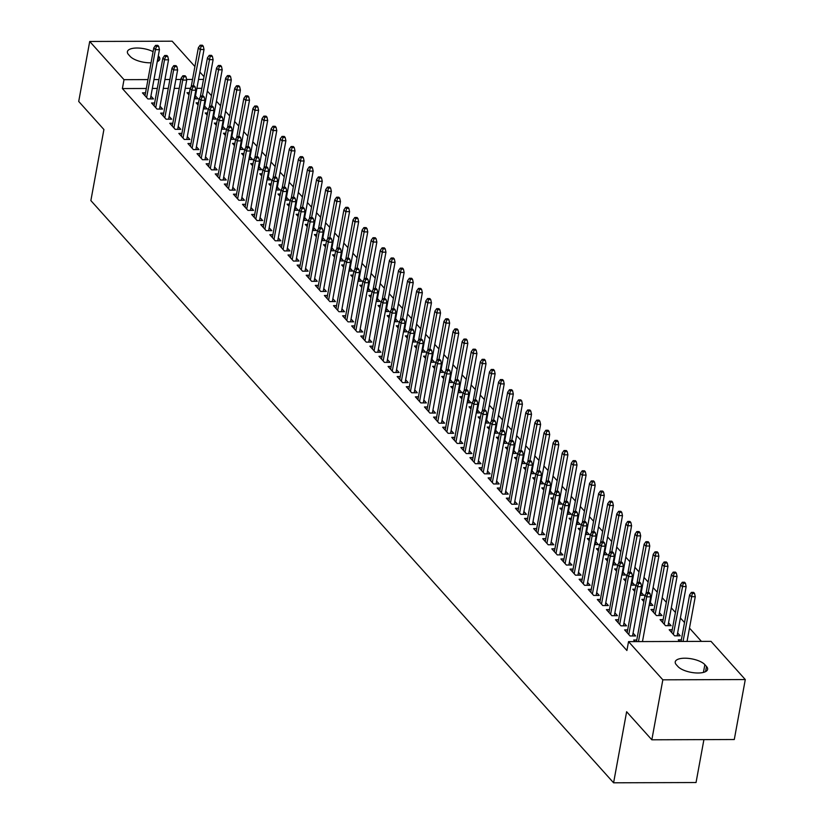 <?xml version="1.0" encoding="UTF-8"?>
<svg xmlns="http://www.w3.org/2000/svg" width="824" height="824" viewBox="0 0 824 824"><rect width="100%" height="100%" fill="white"/><g stroke="black" fill="none" stroke-linecap="round" stroke-linejoin="round"><path stroke-width="1.24" d="M701.42 641.381L689.492 628.104M684.528 622.573L680.387 617.969M675.423 612.438L671.292 607.834M666.328 602.303L662.197 597.699M657.233 592.168L653.102 587.574M648.138 582.043L644.008 577.439M639.033 571.908L634.902 567.303M629.938 561.772L625.807 557.168M620.843 551.637L616.712 547.043M611.748 541.512L607.618 536.908M602.653 531.377L598.512 526.773M593.548 521.242L589.418 516.638M584.453 511.107L580.323 506.513M575.358 500.982L571.228 496.378M566.263 490.847L562.133 486.242M557.158 480.711L553.028 476.107M548.063 470.576L543.933 465.982M538.968 460.451L534.838 455.847M529.873 450.316L525.743 445.712M520.778 440.181L516.638 435.577M511.673 430.046L507.543 425.452M502.578 419.921L498.448 415.317M493.483 409.786L489.353 405.181M484.388 399.65L480.258 395.046M475.283 389.515L471.153 384.921M466.188 379.39L462.058 374.786M457.093 369.255L452.963 364.651M447.998 359.12L443.868 354.516M438.904 348.985L434.763 344.391M429.798 338.86L425.668 334.256M420.704 328.724L416.573 324.12M411.609 318.589L407.478 313.985M402.514 308.454L398.383 303.86M393.409 298.329L389.278 293.725M384.314 288.194L380.183 283.59M375.219 278.059L371.088 273.455M366.124 267.924L361.993 263.33M357.029 257.799L352.888 253.195M347.924 247.663L343.793 243.059M338.829 237.528L334.699 232.924M329.734 227.393L325.604 222.799M320.639 217.268L316.509 212.664M311.534 207.133L307.404 202.529M302.439 196.998L298.309 192.394M293.344 186.863L289.214 182.269M284.249 176.738L280.119 172.134M275.154 166.602L271.014 161.998M266.049 156.467L261.919 151.863M256.954 146.332L252.824 141.738M247.859 136.207L243.729 131.603M238.764 126.072L234.634 121.468M229.659 115.937L225.529 111.333M220.564 105.802L216.434 101.208M211.469 95.677L207.339 91.073M710.999 641.35L745.287 679.553L662.836 679.821L628.537 641.628L710.999 641.35M662.836 679.821L651.836 739.798L734.287 739.519L745.287 679.553M703.912 739.622L696.043 782.532L613.592 782.8L90.867 200.582L103.906 129.512L78.713 101.445L89.713 41.468L172.165 41.2L194.907 66.528M199.872 72.059L204.002 76.653M672.25 629.732L669.17 629.742L674.629 635.819L680.202 635.798L677.637 632.956M627.682 629.876L624.602 629.886L630.061 635.963L635.634 635.953L633.069 633.1M654.06 609.461L650.97 609.472L656.429 615.559L662.002 615.538L659.447 612.685M609.492 609.616L606.402 609.626L611.861 615.703L617.434 615.683L614.879 612.829M635.149 589.201L632.781 589.212L634.748 591.395M641.257 592.425L643.812 595.268L640.011 595.278M591.292 589.345L588.212 589.356L593.671 595.433L599.244 595.422L596.679 592.569M616.949 568.941L614.591 568.941L616.548 571.135M623.057 572.155L625.612 575.008L621.821 575.018M573.102 569.085L570.012 569.096L575.471 575.173L581.044 575.152L578.489 572.299M598.76 548.671L596.391 548.681L598.358 550.865M604.868 551.895L607.422 554.737L603.621 554.758M554.902 548.815L551.822 548.825L557.281 554.902L562.854 554.892L560.299 552.039M580.559 528.411L578.201 528.411L580.158 530.605M586.667 531.624L589.232 534.477L585.431 534.488M536.712 528.555L533.633 528.565L539.081 534.642L544.654 534.621L542.099 531.779M562.37 508.14L560.001 508.151L561.968 510.334M568.478 511.364L571.032 514.207L567.231 514.227M518.512 508.284L515.433 508.295L520.892 514.372L526.464 514.361L523.909 511.508M544.18 487.88L541.811 487.88L543.768 490.074M550.278 491.094L552.842 493.947L549.041 493.957M500.322 488.024L497.243 488.035L502.702 494.112L508.264 494.091L505.709 491.248M525.98 467.61L523.611 467.62L525.578 469.804M532.088 470.834L534.642 473.676L530.841 473.697M482.122 467.754L479.043 467.764L484.502 473.841L490.074 473.831L487.52 470.978M507.79 447.35L505.421 447.35L507.388 449.543M513.888 450.563L516.452 453.416L512.652 453.427M463.933 447.494L460.853 447.504L466.312 453.581L471.884 453.561L469.32 450.718M489.59 427.079L487.221 427.089L489.188 429.273M495.698 430.303L498.252 433.146L494.462 433.167M445.743 427.223L442.653 427.234L448.112 433.311L453.684 433.3L451.13 430.447M471.4 406.819L469.031 406.819L470.998 409.013M477.508 410.033L480.062 412.886L476.262 412.896M427.543 406.963L424.463 406.974L429.922 413.051L435.494 413.03L432.93 410.187M453.2 386.549L450.841 386.559L452.798 388.743M459.308 389.773L461.862 392.615L458.072 392.636M409.353 386.693L406.263 386.703L411.722 392.78L417.294 392.77L414.74 389.917M435.01 366.289L432.641 366.289L434.608 368.483M441.118 369.502L443.673 372.355L439.872 372.366M391.153 366.433L388.073 366.443L393.532 372.52L399.104 372.5L396.55 369.657M416.81 346.018L414.451 346.029L416.408 348.212M422.918 349.242L425.483 352.085L421.682 352.106M372.963 346.162L369.883 346.173L375.332 352.25L380.904 352.239L378.35 349.386M398.62 325.758L396.251 325.758L398.219 327.952M404.728 328.972L407.283 331.825L403.482 331.835M354.763 325.902L351.683 325.913L357.142 331.99L362.714 331.969L360.16 329.126M380.431 305.488L378.062 305.498L380.019 307.682M386.528 308.712L389.093 311.554L385.292 311.575M336.573 305.632L333.493 305.642L338.952 311.719L344.514 311.709L341.96 308.856M362.23 285.228L359.861 285.228L361.829 287.422M368.338 288.441L370.893 291.294L367.092 291.305M318.373 285.372L315.293 285.382L320.752 291.459L326.325 291.438L323.77 288.596M344.041 264.957L341.672 264.968L343.639 267.151M350.138 268.181L352.703 271.024L348.902 271.044M300.183 265.101L297.103 265.112L302.562 271.189L308.135 271.178L305.57 268.325M325.841 244.697L323.471 244.697L325.439 246.891M331.948 247.911L334.503 250.764L330.712 250.774M281.993 244.841L278.903 244.852L284.362 250.929L289.935 250.908L287.38 248.065M307.651 224.427L305.282 224.437L307.249 226.621M313.759 227.651L316.313 230.493L312.512 230.514M263.793 224.571L260.714 224.581L266.173 230.658L271.745 230.648L269.18 227.795M289.451 204.167L287.092 204.167L289.049 206.361M295.558 207.38L298.113 210.233L294.322 210.244M245.603 204.311L242.513 204.321L247.972 210.398L253.545 210.377L250.99 207.535M271.261 183.896L268.892 183.907L270.859 186.09M277.369 187.12L279.923 189.963L276.122 189.983M227.403 184.04L224.324 184.051L229.783 190.128L235.355 190.117L232.801 187.264M253.061 163.636L250.702 163.636L252.659 165.83M259.169 166.85L261.733 169.703L257.933 169.713M209.214 163.78L206.134 163.791L211.593 169.868L217.155 169.847L214.601 167.004M234.871 143.366L232.502 143.376L234.469 145.56M240.979 146.59L243.533 149.432L239.733 149.453M191.013 143.51L187.934 143.52L193.393 149.608L198.965 149.587L196.411 146.734M216.681 123.106L214.312 123.106L216.269 125.3M222.779 126.319L225.343 129.172L221.543 129.183M172.824 123.25L169.744 123.26L175.203 129.337L180.775 129.316L178.211 126.474M198.481 102.835L196.112 102.846L198.079 105.029M204.589 106.059L207.143 108.902L203.343 108.922M154.624 102.979L151.544 102.99L157.003 109.077L162.575 109.056L160.021 106.203M201.87 88.292L196.885 88.312M190.22 88.333L185.204 88.353M179.22 88.364L174.245 88.384M168.261 88.405L163.286 88.425M157.302 88.446L152.316 88.456M146.332 88.477L122.385 88.559L626.909 650.507L628.537 641.628M145.529 92.855L142.449 92.865L147.908 98.942L153.48 98.921L150.926 96.068M189.386 92.7L187.017 92.71L188.984 94.904M195.494 95.924L198.048 98.777L194.248 98.787M163.729 113.115L160.639 113.125L166.098 119.202L171.67 119.181L169.116 116.339M207.576 112.97L205.217 112.981L207.174 115.164M213.684 116.194L216.238 119.037L212.448 119.047M181.919 133.385L178.839 133.395L184.298 139.472L189.87 139.452L187.305 136.599M225.776 133.231L223.407 133.241L225.374 135.435M231.884 136.454L234.438 139.308L230.638 139.318M200.119 153.645L197.029 153.655L202.488 159.732L208.06 159.712L205.506 156.869M243.966 153.501L241.597 153.511L243.564 155.695M250.074 156.725L252.628 159.568L248.838 159.578M218.308 173.916L215.229 173.916L220.688 180.003L226.26 179.982L223.695 177.129M262.166 173.761L259.797 173.771L261.764 175.965M268.264 176.985L270.828 179.838L267.028 179.848M236.498 194.176L233.419 194.186L238.878 200.263L244.45 200.242L241.895 197.4M280.356 194.031L277.987 194.042L279.954 196.225M286.464 197.255L289.018 200.098L285.217 200.108M254.698 214.436L251.619 214.446L257.078 220.533L262.65 220.513L260.085 217.66M298.556 214.292L296.187 214.302L298.144 216.496M304.653 217.515L307.218 220.368L303.417 220.379M272.888 234.706L269.808 234.716L275.267 240.793L280.84 240.773L278.285 237.93M316.746 234.562L314.377 234.572L316.344 236.756M322.853 237.786L325.408 240.629L321.607 240.639M291.088 254.966L288.009 254.977L293.457 261.064L299.03 261.043L296.475 258.19M334.935 254.822L332.577 254.832L334.534 257.026M341.043 258.046L343.608 260.899L339.807 260.909M309.278 275.237L306.198 275.247L311.657 281.324L317.23 281.303L314.675 278.461M353.136 275.092L350.767 275.103L352.734 277.286M359.243 278.316L361.798 281.159L357.997 281.169M327.478 295.497L324.388 295.507L329.847 301.594L335.419 301.574L332.865 298.721M371.325 295.353L368.967 295.363L370.924 297.557M377.433 298.576L379.988 301.429L376.197 301.44M345.668 315.767L342.588 315.777L348.047 321.854L353.62 321.834L351.055 318.991M389.525 315.623L387.156 315.633L389.124 317.817M395.633 318.847L398.188 321.69L394.387 321.7M363.868 336.027L360.778 336.038L366.237 342.125L371.809 342.104L369.255 339.251M407.715 335.883L405.346 335.893L407.313 338.087M413.823 339.107L416.377 341.96L412.587 341.97M382.058 356.298L378.978 356.308L384.437 362.385L390.01 362.364L387.445 359.522M425.915 356.153L423.546 356.164L425.514 358.347M432.013 359.377L434.578 362.22L430.777 362.23M400.248 376.558L397.168 376.568L402.627 382.655L408.199 382.635L405.645 379.782M444.105 376.413L441.736 376.424L443.703 378.618M450.213 379.637L452.767 382.491L448.967 382.501M418.448 396.828L415.368 396.838L420.827 402.915L426.389 402.895L423.835 400.052M462.305 396.684L459.936 396.694L461.893 398.878M468.403 399.908L470.968 402.751L467.167 402.761M436.638 417.088L433.558 417.099L439.017 423.186L444.589 423.165L442.035 420.312M480.495 416.944L478.126 416.954L480.093 419.148M486.603 420.168L489.157 423.021L485.357 423.031M454.838 437.359L451.758 437.369L457.207 443.446L462.779 443.425L460.225 440.583M498.685 437.214L496.326 437.225L498.283 439.408M504.793 440.438L507.357 443.281L503.557 443.291M473.028 457.619L469.948 457.629L475.407 463.716L480.979 463.696L478.425 460.843M516.885 457.474L514.516 457.485L516.483 459.668M522.993 460.698L525.547 463.552L521.746 463.562M491.228 477.889L488.138 477.899L493.597 483.976L499.169 483.956L496.614 481.113M535.075 477.745L532.716 477.755L534.673 479.939M541.183 480.959L543.737 483.812L539.947 483.822M509.417 498.149L506.338 498.159L511.797 504.247L517.369 504.226L514.804 501.373M553.275 498.005L550.906 498.015L552.873 500.199M559.383 501.229L561.937 504.082L558.136 504.092M527.618 518.42L524.528 518.43L529.986 524.507L535.559 524.486L533.004 521.644M571.465 518.275L569.096 518.286L571.063 520.469M577.572 521.489L580.127 524.342L576.337 524.352M545.807 538.68L542.728 538.69L548.187 544.777L553.759 544.757L551.194 541.904M589.665 538.536L587.296 538.546L589.263 540.729M595.762 541.759L598.327 544.613L594.526 544.623M563.997 558.95L560.917 558.96L566.376 565.037L571.949 565.017L569.394 562.174M607.855 558.806L605.486 558.816L607.453 561M613.962 562.019L616.517 564.873L612.716 564.883M582.197 579.21L579.118 579.221L584.577 585.308L590.139 585.287L587.584 582.434M626.055 579.066L623.686 579.076L625.643 581.26M632.152 582.29L634.717 585.143L630.916 585.153M600.387 599.481L597.307 599.491L602.766 605.568L608.339 605.547L605.784 602.704M644.244 599.336L641.875 599.347L643.843 601.53M650.352 602.55L652.907 605.403L649.106 605.413M618.587 619.741L615.507 619.751L620.956 625.838L626.528 625.818L623.974 622.965M663.155 619.596L660.076 619.607L665.534 625.684L671.096 625.674L668.542 622.82M636.777 640.011L633.697 640.021L635.119 641.608M681.345 639.867L678.265 639.877L679.687 641.453M706.498 666.472A15.625 5.933 -169.6 0 1 707.61 669.335A15.625 5.933 -169.6 0 1 694.673 672.847A15.625 5.933 -169.6 0 1 677.977 666.564L676.339 664.741A15.625 5.933 -169.6 0 1 675.237 661.868A15.625 5.933 -169.6 0 1 688.164 658.366A15.625 5.933 -169.6 0 1 704.86 664.649L706.498 666.472L705.55 671.622M122.385 88.559L124.012 79.67L89.713 41.468M651.836 739.798L626.631 711.73L613.592 782.8M151.05 62.799A15.625 5.933 -169.6 0 1 130.141 56.382L128.503 54.559A15.625 5.933 -169.6 0 1 127.401 51.685A15.625 5.933 -169.6 0 1 137.011 48.019A15.625 5.933 -169.6 0 1 153.089 51.654M158.301 55.878L158.672 56.289A15.625 5.933 -169.6 0 1 159.774 59.153A15.625 5.933 -169.6 0 1 157.24 61.666M203.497 79.413L198.522 79.423M192.538 79.444L186.595 79.465M180.858 79.485L175.873 79.506M169.888 79.516L164.913 79.537M158.929 79.557L153.954 79.578M147.96 79.588L124.012 79.67M150.401 98.931L159.434 49.667L155.427 49.677L146.641 97.531M156.488 46.381L158.713 46.371L157.806 45.361L155.571 45.371L156.488 46.381L155.427 49.677L153.789 47.854L145.003 95.708M159.434 49.667L158.713 46.371M155.571 45.371L153.789 47.854M203.281 46.226L202.374 45.217L200.139 45.227L201.056 46.237L203.281 46.226L204.012 49.522L199.995 49.533L198.357 47.71L191.137 87.045M201.056 46.237L193.321 85.892M204.012 49.522L194.969 98.787M198.357 47.71L200.139 45.227M159.495 109.067L168.539 59.802L164.522 59.812L155.746 107.666M165.583 56.516L167.808 56.506L166.901 55.496L164.676 55.507L165.583 56.516L164.522 59.812L162.884 57.989L154.109 105.843M168.539 59.802L167.808 56.506M164.676 55.507L162.884 57.989M168.59 119.192L177.634 69.927L173.617 69.947L164.841 117.801M174.678 66.651L176.903 66.641L175.996 65.632L173.771 65.632L174.678 66.651L173.617 69.947L171.979 68.124L163.203 115.978M177.634 69.927L176.903 66.641M173.771 65.632L171.979 68.124M212.376 56.362L211.469 55.352L209.245 55.352L210.151 56.372L212.376 56.362L213.107 59.647L209.09 59.668L207.452 57.845L200.232 97.18M210.151 56.372L202.416 96.027M213.107 59.647L204.064 108.912M207.452 57.845L209.245 55.352M221.481 66.497L220.564 65.477L218.339 65.487L219.246 66.497L221.481 66.497L222.202 69.782L218.195 69.793L216.558 67.97L209.337 107.316M219.246 66.497L211.521 106.162M222.202 69.782L213.159 119.047M216.558 67.97L218.339 65.487M177.685 129.327L186.729 80.062L182.722 80.072L173.936 127.926M183.773 76.776L186.008 76.776L185.091 75.757L182.866 75.767L183.773 76.776L182.722 80.072L181.084 78.249L172.298 126.103M186.729 80.062L186.008 76.776M182.866 75.767L181.084 78.249M186.78 139.462L195.824 90.197L191.817 90.207L183.031 138.061M192.878 86.911L195.103 86.901L194.196 85.892L191.961 85.902L192.878 86.911L191.817 90.207L190.179 88.384L181.393 136.238M195.824 90.197L195.103 86.901M191.961 85.902L190.179 88.384M230.576 76.622L229.659 75.612L227.434 75.623L228.341 76.632L230.576 76.622L231.297 79.918L227.29 79.928L225.652 78.105L218.432 117.451M228.341 76.632L220.616 116.297M231.297 79.918L222.253 129.183M225.652 78.105L227.434 75.623M239.671 86.757L238.764 85.748L236.529 85.758L237.446 86.767L239.671 86.757L240.392 90.053L236.385 90.063L234.747 88.24L227.527 127.576M237.446 86.767L229.711 126.422M240.392 90.053L231.359 139.318M234.747 88.24L236.529 85.758M195.885 149.597L204.929 100.332L200.912 100.343L192.126 148.196M201.973 97.047L204.198 97.036L203.291 96.027L201.056 96.037L201.973 97.047L200.912 100.343L199.274 98.52L190.488 146.373M204.929 100.332L204.198 97.036M201.056 96.037L199.274 98.52M248.766 96.892L247.859 95.883L245.634 95.883L246.541 96.902L248.766 96.892L249.497 100.178L245.48 100.198L243.842 98.375L236.622 137.711M246.541 96.902L238.805 136.557M249.497 100.178L240.453 149.443M243.842 98.375L245.634 95.883M204.98 159.722L214.024 110.457L210.007 110.478L201.231 158.332M211.068 107.182L213.292 107.171L212.386 106.162L210.161 106.162L211.068 107.182L210.007 110.478L208.369 108.655L199.593 156.508M214.024 110.457L213.292 107.171M210.161 106.162L208.369 108.655M257.861 107.027L256.954 106.008L254.729 106.018L255.636 107.027L257.861 107.027L258.592 110.313L254.575 110.323L252.937 108.5L245.717 147.846M255.636 107.027L247.9 146.693M258.592 110.313L249.548 159.578M252.937 108.5L254.729 106.018M214.075 169.857L223.119 120.592L219.112 120.603L210.326 168.457M220.162 117.307L222.398 117.307L221.481 116.287L219.256 116.297L220.162 117.307L219.112 120.603L217.474 118.78L208.688 166.633M223.119 120.592L222.398 117.307M219.256 116.297L217.474 118.78M223.17 179.993L232.213 130.728L228.207 130.738L219.421 178.592M229.257 127.442L231.493 127.432L230.576 126.422L228.351 126.433L229.257 127.442L228.207 130.738L226.569 128.915L217.783 176.769M232.213 130.728L231.493 127.432M228.351 126.433L226.569 128.915M232.275 190.128L241.308 140.863L237.302 140.873L228.516 188.727M238.363 137.577L240.587 137.567L239.681 136.557L237.446 136.568L238.363 137.577L237.302 140.873L235.664 139.05L226.878 186.904M241.308 140.863L240.587 137.567M237.446 136.568L235.664 139.05M241.37 200.253L250.414 150.988L246.397 151.008L237.621 198.862M247.458 147.712L249.682 147.702L248.776 146.693L246.551 146.693L247.458 147.712L246.397 151.008L244.759 149.185L235.983 197.039M250.414 150.988L249.682 147.702M246.551 146.693L244.759 149.185M250.465 210.388L259.508 161.123L255.492 161.133L246.716 208.987M256.552 157.837L258.777 157.837L257.871 156.817L255.646 156.828L256.552 157.837L255.492 161.133L253.854 159.31L245.078 207.164M259.508 161.123L258.777 157.837M255.646 156.828L253.854 159.31M259.56 220.523L268.603 171.258L264.597 171.268L255.811 219.122M265.647 167.972L267.882 167.962L266.966 166.953L264.741 166.963L265.647 167.972L264.597 171.268L262.959 169.445L254.173 217.299M268.603 171.258L267.882 167.962M264.741 166.963L262.959 169.445M268.655 230.658L277.698 181.393L273.692 181.404L264.906 229.257M274.752 178.108L276.977 178.097L276.071 177.088L273.836 177.098L274.752 178.108L273.692 181.404L272.054 179.581L263.268 227.434M277.698 181.393L276.977 178.097M273.836 177.098L272.054 179.581M277.76 240.783L286.803 191.518L282.787 191.539L274.001 239.393M283.847 188.243L286.072 188.233L285.166 187.223L282.931 187.223L283.847 188.243L282.787 191.539L281.149 189.716L272.363 237.57M286.803 191.518L286.072 188.233M282.931 187.223L281.149 189.716M286.855 250.918L295.898 201.653L291.881 201.664L283.106 249.518M292.942 198.368L295.167 198.368L294.261 197.348L292.036 197.358L292.942 198.368L291.881 201.664L290.244 199.841L281.468 247.694M295.898 201.653L295.167 198.368M292.036 197.358L290.244 199.841M295.95 261.053L304.993 211.789L300.987 211.799L292.201 259.653M302.037 208.503L304.272 208.493L303.356 207.483L301.131 207.493L302.037 208.503L300.987 211.799L299.349 209.976L290.563 257.83M304.993 211.789L304.272 208.493M301.131 207.493L299.349 209.976M305.045 271.189L314.088 221.924L310.082 221.934L301.296 269.788M311.132 218.638L313.367 218.628L312.451 217.618L310.226 217.618L311.132 218.638L310.082 221.934L308.444 220.111L299.658 267.965M314.088 221.924L313.367 218.628M310.226 217.618L308.444 220.111M314.15 281.314L323.183 232.049L319.176 232.069L310.391 279.923M320.237 228.773L322.462 228.763L321.556 227.754L319.321 227.754L320.237 228.773L319.176 232.069L317.539 230.236L308.753 278.1M323.183 232.049L322.462 228.763M319.321 227.754L317.539 230.236M323.245 291.449L332.288 242.184L328.271 242.194L319.496 290.048M329.332 238.898L331.557 238.898L330.651 237.879L328.426 237.889L329.332 238.898L328.271 242.194L326.634 240.371L317.858 288.225M332.288 242.184L331.557 238.898M328.426 237.889L326.634 240.371M332.34 301.584L341.383 252.319L337.366 252.329L328.591 300.183M338.427 249.033L340.652 249.023L339.746 248.014L337.521 248.024L338.427 249.033L337.366 252.329L335.728 250.506L326.953 298.36M341.383 252.319L340.652 249.023M337.521 248.024L335.728 250.506M341.435 311.719L350.478 262.454L346.471 262.465L337.686 310.318M347.522 259.169L349.757 259.158L348.84 258.149L346.616 258.149L347.522 259.169L346.471 262.465L344.834 260.642L336.048 308.495M350.478 262.454L349.757 259.158M346.616 258.149L344.834 260.642M350.53 321.844L359.573 272.579L355.566 272.6L346.78 320.454M356.627 269.304L358.852 269.293L357.946 268.284L355.711 268.284L356.627 269.304L355.566 272.6L353.929 270.766L345.143 318.631M359.573 272.579L358.852 269.293M355.711 268.284L353.929 270.766M359.635 331.979L368.678 282.714L364.661 282.725L355.875 330.579M365.722 279.429L367.947 279.429L367.041 278.409L364.805 278.419L365.722 279.429L364.661 282.725L363.024 280.902L354.238 328.755M368.678 282.714L367.947 279.429M364.805 278.419L363.024 280.902M368.73 342.114L377.773 292.85L373.756 292.86L364.981 340.714M374.817 289.564L377.042 289.554L376.135 288.544L373.911 288.554L374.817 289.564L373.756 292.86L372.118 291.037L363.343 338.891M377.773 292.85L377.042 289.554M373.911 288.554L372.118 291.037M377.825 352.25L386.868 302.985L382.861 302.995L374.075 350.849M383.912 299.699L386.147 299.689L385.23 298.679L383.006 298.679L383.912 299.699L382.861 302.995L381.224 301.172L372.438 349.026M386.868 302.985L386.147 299.689M383.006 298.679L381.224 301.172M386.919 362.375L395.963 313.11L391.956 313.13L383.17 360.984M393.007 309.834L395.242 309.824L394.325 308.804L392.1 308.815L393.007 309.834L391.956 313.13L390.318 311.297L381.533 359.161M395.963 313.11L395.242 309.824M392.1 308.815L390.318 311.297M396.025 372.51L405.058 323.245L401.051 323.255L392.265 371.109M402.112 319.959L404.337 319.959L403.43 318.94L401.195 318.95L402.112 319.959L401.051 323.255L399.413 321.432L390.627 369.286M405.058 323.245L404.337 319.959M401.195 318.95L399.413 321.432M405.12 382.645L414.163 333.38L410.146 333.39L401.37 381.244M411.207 330.094L413.432 330.084L412.525 329.075L410.301 329.085L411.207 330.094L410.146 333.39L408.508 331.567L399.733 379.421M414.163 333.38L413.432 330.084M410.301 329.085L408.508 331.567M414.214 392.78L423.258 343.505L419.241 343.526L410.465 391.379M420.302 340.23L422.527 340.219L421.62 339.21L419.395 339.21L420.302 340.23L419.241 343.526L417.603 341.702L408.828 389.556M423.258 343.505L422.527 340.219M419.395 339.21L417.603 341.702M423.309 402.905L432.353 353.64L428.346 353.661L419.56 401.515M429.397 350.365L431.632 350.354L430.715 349.335L428.49 349.345L429.397 350.365L428.346 353.661L426.708 351.827L417.923 399.681M432.353 353.64L431.632 350.354M428.49 349.345L426.708 351.827M432.404 413.04L441.448 363.775L437.441 363.786L428.655 411.639M438.502 360.49L440.727 360.49L439.82 359.47L437.585 359.48L438.502 360.49L437.441 363.786L435.803 361.963L427.017 409.816M441.448 363.775L440.727 360.49M437.585 359.48L435.803 361.963M441.51 423.176L450.553 373.911L446.536 373.921L437.75 421.775M447.597 370.625L449.822 370.615L448.915 369.605L446.68 369.616L447.597 370.625L446.536 373.921L444.898 372.098L436.112 419.952M450.553 373.911L449.822 370.615M446.68 369.616L444.898 372.098M450.604 433.311L459.648 384.036L455.631 384.056L446.855 431.91M456.692 380.76L458.917 380.75L458.01 379.74L455.785 379.74L456.692 380.76L455.631 384.056L453.993 382.233L445.218 430.087M459.648 384.036L458.917 380.75M455.785 379.74L453.993 382.233M459.699 443.436L468.743 394.171L464.736 394.191L455.95 442.045M465.787 390.895L468.022 390.885L467.105 389.865L464.88 389.876L465.787 390.895L464.736 394.191L463.098 392.358L454.312 440.212M468.743 394.171L468.022 390.885M464.88 389.876L463.098 392.358M468.794 453.571L477.838 404.306L473.831 404.316L465.045 452.17M474.882 401.02L477.117 401.02L476.2 400.001L473.975 400.011L474.882 401.02L473.831 404.316L472.193 402.493L463.407 450.347M477.838 404.306L477.117 401.02M473.975 400.011L472.193 402.493M477.899 463.706L486.933 414.441L482.926 414.451L474.14 462.305M483.987 411.155L486.212 411.145L485.305 410.136L483.07 410.146L483.987 411.155L482.926 414.451L481.288 412.628L472.502 460.482M486.933 414.441L486.212 411.145M483.07 410.146L481.288 412.628M486.994 473.841L496.038 424.566L492.021 424.587L483.245 472.44M493.082 421.291L495.306 421.28L494.4 420.271L492.175 420.271L493.082 421.291L492.021 424.587L490.383 422.764L481.607 470.617M496.038 424.566L495.306 421.28M492.175 420.271L490.383 422.764M496.089 483.966L505.133 434.701L501.116 434.712L492.34 482.576M502.177 431.426L504.401 431.416L503.495 430.396L501.27 430.406L502.177 431.426L501.116 434.712L499.478 432.888L490.702 480.742M505.133 434.701L504.401 431.416M501.27 430.406L499.478 432.888M505.184 494.101L514.227 444.836L510.221 444.847L501.435 492.701M511.271 441.551L513.507 441.551L512.59 440.531L510.365 440.541L511.271 441.551L510.221 444.847L508.583 443.024L499.797 490.877M514.227 444.836L513.507 441.551M510.365 440.541L508.583 443.024M514.279 504.237L523.322 454.972L519.316 454.982L510.53 502.836M520.377 451.686L522.601 451.676L521.695 450.666L519.46 450.677L520.377 451.686L519.316 454.982L517.678 453.159L508.892 501.013M523.322 454.972L522.601 451.676M519.46 450.677L517.678 453.159M523.384 514.372L532.428 465.097L528.411 465.117L519.625 512.971M529.471 461.821L531.696 461.811L530.79 460.801L528.555 460.801L529.471 461.821L528.411 465.117L526.773 463.294L517.987 511.148M532.428 465.097L531.696 461.811M528.555 460.801L526.773 463.294M532.479 524.497L541.523 475.232L537.505 475.242L528.73 523.106M538.566 471.956L540.791 471.946L539.885 470.926L537.66 470.937L538.566 471.956L537.505 475.242L535.868 473.419L527.092 521.273M541.523 475.232L540.791 471.946M537.66 470.937L535.868 473.419M541.574 534.632L550.617 485.367L546.611 485.377L537.825 533.231M547.661 482.081L549.896 482.081L548.98 481.062L546.755 481.072L547.661 482.081L546.611 485.377L544.973 483.554L536.187 531.408M550.617 485.367L549.896 482.081M546.755 481.072L544.973 483.554M266.966 117.152L266.049 116.143L263.824 116.153L264.731 117.163L266.966 117.152L267.687 120.448L263.68 120.459L262.042 118.635L254.822 157.981M264.731 117.163L257.006 156.828M267.687 120.448L258.643 169.713M262.042 118.635L263.824 116.153M276.061 127.287L275.154 126.278L272.919 126.278L273.836 127.298L276.061 127.287L276.782 130.583L272.775 130.594L271.137 128.771L263.917 168.106M273.836 127.298L266.101 166.953M276.782 130.583L267.738 179.848M271.137 128.771L272.919 126.278M285.156 137.423L284.249 136.413L282.014 136.413L282.931 137.433L285.156 137.423L285.887 140.708L281.87 140.729L280.232 138.895L273.012 178.242M282.931 137.433L275.195 177.088M285.887 140.708L276.843 189.973M280.232 138.895L282.014 136.413M294.25 147.558L293.344 146.538L291.119 146.548L292.026 147.558L294.25 147.558L294.982 150.844L290.965 150.854L289.327 149.031L282.107 188.377M292.026 147.558L284.29 187.223M294.982 150.844L285.938 200.108M289.327 149.031L291.119 146.548M303.356 157.683L302.439 156.673L300.214 156.684L301.121 157.693L303.356 157.683L304.077 160.979L300.07 160.989L298.432 159.166L291.212 198.502M301.121 157.693L293.396 197.358M304.077 160.979L295.033 210.244M298.432 159.166L300.214 156.684M312.451 167.818L311.534 166.808L309.309 166.808L310.215 167.828L312.451 167.818L313.172 171.114L309.165 171.124L307.527 169.301L300.307 208.637M310.215 167.828L302.49 207.483M313.172 171.114L304.128 220.379M307.527 169.301L309.309 166.808M321.545 177.953L320.639 176.944L318.404 176.944L319.321 177.963L321.545 177.953L322.266 181.239L318.26 181.259L316.622 179.426L309.402 218.772M319.321 177.963L311.585 217.618M322.266 181.239L313.233 230.504M316.622 179.426L318.404 176.944M330.64 188.088L329.734 187.069L327.509 187.079L328.416 188.088L330.64 188.088L331.372 191.374L327.355 191.384L325.717 189.561L318.497 228.907M328.416 188.088L320.68 227.754M331.372 191.374L322.328 240.639M325.717 189.561L327.509 187.079M339.735 198.213L338.829 197.204L336.604 197.214L337.51 198.224L339.735 198.213L340.466 201.509L336.45 201.52L334.812 199.696L327.591 239.032M337.51 198.224L329.775 237.889M340.466 201.509L331.423 250.774M334.812 199.696L336.604 197.214M348.84 208.348L347.924 207.339L345.699 207.339L346.605 208.359L348.84 208.348L349.561 211.644L345.555 211.655L343.917 209.832L336.697 249.167M346.605 208.359L338.88 248.014M349.561 211.644L340.518 260.909M343.917 209.832L345.699 207.339M357.935 218.484L357.029 217.464L354.794 217.474L355.711 218.494L357.935 218.484L358.656 221.769L354.65 221.79L353.012 219.957L345.792 259.303M355.711 218.494L347.975 258.149M358.656 221.769L349.613 271.034M353.012 219.957L354.794 217.474M367.03 228.619L366.124 227.599L363.889 227.609L364.805 228.619L367.03 228.619L367.762 231.905L363.744 231.915L362.107 230.092L354.887 269.438M364.805 228.619L357.07 268.284M367.762 231.905L358.718 281.169M362.107 230.092L363.889 227.609M376.125 238.744L375.219 237.734L372.994 237.745L373.9 238.754L376.125 238.744L376.856 242.04L372.839 242.05L371.202 240.227L363.981 279.563M373.9 238.754L366.165 278.419M376.856 242.04L367.813 291.305M371.202 240.227L372.994 237.745M385.23 248.879L384.314 247.87L382.089 247.87L382.995 248.889L385.23 248.879L385.951 252.165L381.945 252.185L380.307 250.362L373.087 289.698M382.995 248.889L375.27 288.544M385.951 252.165L376.908 301.44M380.307 250.362L382.089 247.87M394.325 259.014L393.409 257.994L391.184 258.005L392.09 259.024L394.325 259.014L395.046 262.3L391.039 262.32L389.402 260.487L382.182 299.833M392.09 259.024L384.365 298.679M395.046 262.3L386.003 311.565M389.402 260.487L391.184 258.005M403.42 269.149L402.514 268.13L400.279 268.14L401.195 269.149L403.42 269.149L404.141 272.435L400.134 272.445L398.497 270.622L391.276 309.968M401.195 269.149L393.46 308.815M404.141 272.435L395.108 321.7M398.497 270.622L400.279 268.14M412.515 279.274L411.609 278.265L409.384 278.275L410.29 279.284L412.515 279.274L413.246 282.57L409.229 282.581L407.592 280.757L400.371 320.093M410.29 279.284L402.555 318.95M413.246 282.57L404.203 331.835M407.592 280.757L409.384 278.275M421.61 289.409L420.704 288.4L418.479 288.4L419.385 289.42L421.61 289.409L422.341 292.695L418.324 292.716L416.687 290.893L409.466 330.228M419.385 289.42L411.65 329.075M422.341 292.695L413.298 341.97M416.687 290.893L418.479 288.4M430.715 299.545L429.798 298.525L427.574 298.535L428.48 299.555L430.715 299.545L431.436 302.83L427.429 302.851L425.792 301.017L418.571 340.363M428.48 299.555L420.755 339.21M431.436 302.83L422.393 352.095M425.792 301.017L427.574 298.535M439.81 309.68L438.904 308.66L436.668 308.67L437.585 309.68L439.81 309.68L440.531 312.966L436.524 312.976L434.887 311.153L427.666 350.499M437.585 309.68L429.85 349.345M440.531 312.966L431.488 362.23M434.887 311.153L436.668 308.67M448.905 319.805L447.998 318.795L445.763 318.806L446.68 319.815L448.905 319.805L449.636 323.101L445.619 323.111L443.982 321.288L436.761 360.624M446.68 319.815L438.945 359.47M449.636 323.101L440.593 372.366M443.982 321.288L445.763 318.806M458 329.94L457.093 328.931L454.869 328.931L455.775 329.95L458 329.94L458.731 333.226L454.714 333.246L453.076 331.423L445.856 370.759M455.775 329.95L448.04 369.605M458.731 333.226L449.688 382.501M453.076 331.423L454.869 328.931M467.105 340.075L466.188 339.055L463.964 339.066L464.87 340.085L467.105 340.075L467.826 343.361L463.819 343.371L462.182 341.548L454.961 380.894M464.87 340.085L457.145 379.74M467.826 343.361L458.783 392.626M462.182 341.548L463.964 339.066M476.2 350.21L475.283 349.191L473.058 349.201L473.965 350.21L476.2 350.21L476.921 353.496L472.914 353.506L471.276 351.683L464.056 391.029M473.965 350.21L466.24 389.876M476.921 353.496L467.877 402.761M471.276 351.683L473.058 349.201M485.295 360.335L484.388 359.326L482.153 359.336L483.07 360.346L485.295 360.335L486.016 363.631L482.009 363.642L480.371 361.818L473.151 401.154M483.07 360.346L475.335 400.001M486.016 363.631L476.983 412.896M480.371 361.818L482.153 359.336M494.39 370.47L493.483 369.461L491.259 369.461L492.165 370.481L494.39 370.47L495.121 373.756L491.104 373.777L489.466 371.954L482.246 411.289M492.165 370.481L484.43 410.136M495.121 373.756L486.078 423.031M489.466 371.954L491.259 369.461M503.485 380.606L502.578 379.586L500.353 379.596L501.26 380.616L503.485 380.606L504.216 383.891L500.199 383.902L498.561 382.079L491.341 421.424M501.26 380.616L493.524 420.271M504.216 383.891L495.173 433.156M498.561 382.079L500.353 379.596M512.59 390.741L511.673 389.721L509.448 389.731L510.355 390.741L512.59 390.741L513.311 394.026L509.304 394.037L507.666 392.214L500.446 431.56M510.355 390.741L502.63 430.406M513.311 394.026L504.267 443.291M507.666 392.214L509.448 389.731M521.685 400.866L520.778 399.856L518.543 399.867L519.46 400.876L521.685 400.866L522.406 404.162L518.399 404.172L516.761 402.349L509.541 441.685M519.46 400.876L511.725 440.531M522.406 404.162L513.362 453.427M516.761 402.349L518.543 399.867M530.78 411.001L529.873 409.992L527.638 409.992L528.555 411.011L530.78 411.001L531.511 414.287L527.494 414.307L525.856 412.484L518.636 451.82M528.555 411.011L520.819 450.666M531.511 414.287L522.467 463.562M525.856 412.484L527.638 409.992M539.875 421.136L538.968 420.116L536.743 420.127L537.65 421.146L539.875 421.136L540.606 424.422L536.589 424.432L534.951 422.609L527.731 461.955M537.65 421.146L529.914 460.801M540.606 424.422L531.562 473.687M534.951 422.609L536.743 420.127M548.98 431.271L548.063 430.252L545.838 430.262L546.745 431.271L548.98 431.271L549.701 434.557L545.694 434.567L544.056 432.744L536.836 472.09M546.745 431.271L539.02 470.937M549.701 434.557L540.657 483.822M544.056 432.744L545.838 430.262M558.075 441.396L557.158 440.387L554.933 440.397L555.84 441.407L558.075 441.396L558.796 444.692L554.789 444.702L553.151 442.879L545.931 482.215M555.84 441.407L548.115 481.062M558.796 444.692L549.752 493.957M553.151 442.879L554.933 440.397M567.169 451.531L566.263 450.522L564.028 450.522L564.945 451.542L567.169 451.531L567.891 454.817L563.884 454.838L562.246 453.015L555.026 492.35M564.945 451.542L557.209 491.197M567.891 454.817L558.857 504.092M562.246 453.015L564.028 450.522M576.264 461.667L575.358 460.647L573.133 460.657L574.04 461.667L576.264 461.667L576.996 464.952L572.979 464.963L571.341 463.139L564.121 502.486M574.04 461.667L566.304 501.332M576.996 464.952L567.952 514.217M571.341 463.139L573.133 460.657M585.359 471.802L584.453 470.782L582.228 470.792L583.135 471.802L585.359 471.802L586.091 475.088L582.074 475.098L580.436 473.275L573.216 512.621M583.135 471.802L575.399 511.467M586.091 475.088L577.047 524.352M580.436 473.275L582.228 470.792M594.465 481.927L593.548 480.917L591.323 480.928L592.229 481.937L594.465 481.927L595.186 485.223L591.179 485.233L589.541 483.41L582.321 522.746M592.229 481.937L584.504 521.592M595.186 485.223L586.142 534.488M589.541 483.41L591.323 480.928M550.669 544.767L559.712 495.502L555.706 495.512L546.92 543.366M556.756 492.216L558.991 492.206L558.075 491.197L555.85 491.207L556.756 492.216L555.706 495.512L554.068 493.689L545.282 541.543M559.712 495.502L558.991 492.206M555.85 491.207L554.068 493.689M603.559 492.062L602.653 491.053L600.418 491.053L601.335 492.072L603.559 492.062L604.28 495.348L600.274 495.368L598.636 493.545L591.416 532.881M601.335 492.072L593.599 531.727M604.28 495.348L595.237 544.623M598.636 493.545L600.418 491.053M559.774 554.902L568.807 505.627L564.801 505.648L556.015 553.501M565.861 502.352L568.086 502.341L567.18 501.332L564.945 501.332L565.861 502.352L564.801 505.648L563.163 503.825L554.377 551.678M568.807 505.627L568.086 502.341M564.945 501.332L563.163 503.825M612.654 502.197L611.748 501.177L609.513 501.188L610.429 502.197L612.654 502.197L613.386 505.483L609.369 505.493L607.731 503.67L600.511 543.016M610.429 502.197L602.694 541.862M613.386 505.483L604.342 554.748M607.731 503.67L609.513 501.188M568.869 565.027L577.912 515.762L573.895 515.773L565.12 563.637M574.956 512.487L577.181 512.476L576.275 511.457L574.05 511.467L574.956 512.487L573.895 515.773L572.258 513.949L563.482 561.803M577.912 515.762L577.181 512.476M574.05 511.467L572.258 513.949M621.749 512.332L620.843 511.313L618.618 511.323L619.524 512.332L621.749 512.332L622.481 515.618L618.464 515.628L616.826 513.805L609.606 553.151M619.524 512.332L611.789 551.998M622.481 515.618L613.437 564.883M616.826 513.805L618.618 511.323M577.964 575.162L587.007 525.897L582.99 525.908L574.215 573.761M584.051 522.612L586.276 522.612L585.37 521.592L583.145 521.602L584.051 522.612L582.99 525.908L581.353 524.085L572.577 571.938M587.007 525.897L586.276 522.612M583.145 521.602L581.353 524.085M630.854 522.457L629.938 521.448L627.713 521.458L628.619 522.467L630.854 522.457L631.575 525.753L627.569 525.764L625.931 523.94L618.711 563.276M628.619 522.467L620.894 562.123M631.575 525.753L622.532 575.018M625.931 523.94L627.713 521.458M587.059 585.298L596.102 536.033L592.096 536.043L583.31 583.897M593.146 532.747L595.381 532.737L594.465 531.727L592.24 531.738L593.146 532.747L592.096 536.043L590.458 534.22L581.672 582.074M596.102 536.033L595.381 532.737M592.24 531.738L590.458 534.22M639.949 532.592L639.033 531.583L636.808 531.583L637.714 532.603L639.949 532.592L640.67 535.878L636.664 535.899L635.026 534.076L627.806 573.411M637.714 532.603L629.989 572.258M640.67 535.878L631.627 585.153M635.026 534.076L636.808 531.583M596.154 595.433L605.197 546.158L601.19 546.178L592.404 594.032M602.251 542.882L604.476 542.872L603.57 541.862L601.335 541.862L602.251 542.882L601.19 546.178L599.553 544.355L590.767 592.209M605.197 546.158L604.476 542.872M601.335 541.862L599.553 544.355M649.044 542.728L648.138 541.708L645.903 541.718L646.819 542.728L649.044 542.728L649.765 546.013L645.759 546.024L644.121 544.201L636.901 583.546M646.819 542.728L639.084 582.393M649.765 546.013L640.732 595.278M644.121 544.201L645.903 541.718M605.259 605.558L614.302 556.293L610.285 556.303L601.499 604.157M611.346 553.007L613.571 553.007L612.665 551.987L610.429 551.998L611.346 553.007L610.285 556.303L608.648 554.48L599.862 602.334M614.302 556.293L613.571 553.007M610.429 551.998L608.648 554.48M658.139 552.852L657.233 551.843L655.008 551.853L655.914 552.863L658.139 552.852L658.87 556.149L654.853 556.159L653.216 554.336L645.995 593.682M655.914 552.863L648.179 592.528M658.87 556.149L649.827 605.413M653.216 554.336L655.008 551.853M614.354 615.693L623.397 566.428L619.38 566.438L610.605 614.292M620.441 563.142L622.666 563.142L621.76 562.123L619.535 562.133L620.441 563.142L619.38 566.438L617.743 564.615L608.967 612.469M623.397 566.428L622.666 563.142M619.535 562.133L617.743 564.615M667.234 562.988L666.328 561.978L664.103 561.989L665.009 562.998L667.234 562.988L667.965 566.284L663.948 566.294L662.311 564.471L653.535 612.325M665.009 562.998L655.173 614.148M667.965 566.284L658.922 615.549M662.311 564.471L664.103 561.989M623.449 625.828L632.492 576.563L628.485 576.573L619.699 624.427M629.536 573.277L631.771 573.267L630.854 572.258L628.63 572.268L629.536 573.277L628.485 576.573L626.848 574.75L618.062 622.604M632.492 576.563L631.771 573.267M628.63 572.268L626.848 574.75M676.339 573.123L675.423 572.114L673.198 572.114L674.104 573.133L676.339 573.123L677.06 576.409L673.054 576.429L671.416 574.606L662.63 622.46M674.104 573.133L664.268 624.283M677.06 576.409L668.017 625.684M671.416 574.606L673.198 572.114M632.544 635.963L641.587 586.688L637.58 586.709L628.794 634.562M638.631 583.413L640.866 583.402L639.949 582.393L637.725 582.393L638.631 583.413L637.58 586.709L635.943 584.886L627.157 632.739M641.587 586.688L640.866 583.402M637.725 582.393L635.943 584.886M685.434 583.258L684.528 582.238L682.293 582.249L683.209 583.258L685.434 583.258L686.155 586.544L682.148 586.554L680.511 584.731L671.725 632.585M683.209 583.258L673.363 634.408M686.155 586.544L677.112 635.809M680.511 584.731L682.293 582.249M642.473 641.577L650.682 596.823L646.675 596.834L638.466 641.597M647.736 593.538L649.961 593.538L649.054 592.518L646.819 592.528L647.736 593.538L646.675 596.834L645.038 595.01L636.489 641.597M650.682 596.823L649.961 593.538M646.819 592.528L645.038 595.01M694.529 593.383L693.623 592.374L691.388 592.384L692.304 593.393L694.529 593.383L695.26 596.679L691.243 596.689L689.606 594.866L681.057 641.453M692.304 593.393L683.034 641.443M695.26 596.679L687.041 641.433M689.606 594.866L691.388 592.384M158.672 56.289L157.724 61.44M704.86 664.649L703.439 672.405"/></g></svg>
